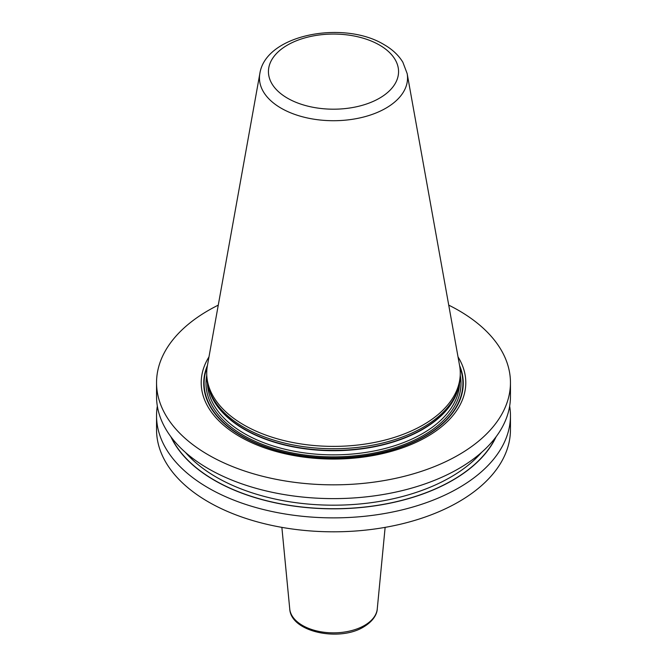 <?xml version="1.0" encoding="UTF-8"?>
<svg xmlns="http://www.w3.org/2000/svg" width="667" height="667" viewBox="0 0 667 667"><rect width="100%" height="100%" fill="white"/><g stroke="black" fill="none" stroke-linecap="round" stroke-linejoin="round"><path stroke-width="1" d="M448.733 305.144A176.955 102.168 180 0 1 458.629 310.43A176.955 102.168 0 0 1 510.455 382.675A176.955 102.168 0 0 1 401.217 477.063A176.955 102.168 0 0 1 208.371 454.911A176.955 102.168 180 0 1 156.545 382.675A176.955 102.168 180 0 1 218.267 305.144M510.455 382.675L510.455 396.465A176.955 102.168 180 0 1 401.217 490.845A176.955 102.168 180 0 1 208.371 468.701A176.955 102.168 180 0 1 156.545 396.465L156.545 382.675M509.663 406.086A176.955 102.168 180 0 1 510.455 415.716A176.955 102.168 180 0 1 401.217 510.097A176.955 102.168 180 0 1 208.371 487.952A176.955 102.168 180 0 1 156.545 415.716A176.955 102.168 180 0 1 157.337 406.086M510.455 415.716L510.455 429.648A176.955 102.168 180 0 1 401.217 524.037A176.955 102.168 180 0 1 208.371 501.892A176.955 102.168 180 0 1 156.545 429.648L156.545 415.716M208.979 356.887A132.291 76.38 0 0 0 239.953 436.685A132.291 76.38 0 0 0 404.319 447.19A132.291 76.38 0 0 0 458.021 356.887M209.021 389.428L209.688 391.412A126.096 72.803 180 0 0 244.339 429.098A126.096 72.803 0 0 0 370.452 447.224A126.096 72.803 0 0 0 457.312 391.412L457.979 389.428A126.772 73.195 0 0 1 370.644 445.539A126.772 73.195 0 0 1 243.855 427.314A126.772 73.195 180 0 1 209.021 389.428A126.772 73.195 180 0 1 206.728 375.563L206.728 373.187A126.772 73.195 0 0 0 243.855 424.946A126.772 73.195 0 0 0 382.016 440.812A126.772 73.195 0 0 0 460.272 373.187A126.772 73.195 0 0 0 459.596 365.641L407.153 73.562L402.86 62.231C398.591 55.228 392.313 49.35 384.042 44.614C343.922 20.068 265.708 34.242 259.847 73.562A74.045 42.746 0 0 0 281.14 108.196A74.045 42.746 0 0 0 365.333 116.567A74.045 42.746 0 0 0 407.153 73.562M457.979 389.428A126.772 73.195 0 0 0 460.272 375.563L460.272 373.187M259.847 73.562L207.404 365.641A126.772 73.195 0 0 0 206.728 373.187M170.894 436.76A168.326 97.182 180 0 0 214.474 480.365A168.326 97.182 0 0 0 377.097 505.511A168.326 97.182 0 0 0 496.106 436.76M207.437 365.449A129.765 74.921 180 0 0 241.737 436.201A129.765 74.921 0 0 0 397.123 448.524A129.765 74.921 0 0 0 459.563 365.449M459.838 367.133A129.39 74.704 0 0 1 395.706 448.766A129.39 74.704 0 0 1 242.004 436.093A129.39 74.704 180 0 1 207.162 367.133M206.728 375.421A127.497 73.612 180 0 0 243.347 435.318A127.497 73.612 0 0 0 388.511 449.675A127.497 73.612 0 0 0 460.272 375.421M207.479 383.508A126.046 72.77 180 0 0 244.372 433.542A126.046 72.77 0 0 0 380.59 449.583A126.046 72.77 0 0 0 459.521 383.508M457.896 389.678A126.046 72.77 0 0 1 372.153 447.198A126.046 72.77 0 0 1 244.372 429.39A126.046 72.77 180 0 1 209.105 389.678M379.506 45.064A65.066 37.569 0 0 0 287.494 45.064A65.066 37.569 0 0 0 287.494 98.191A65.066 37.569 0 0 0 379.506 98.191A65.066 37.569 0 0 0 379.506 45.064M385.134 527.364L377.255 608.971A43.822 25.296 180 0 1 364.482 625.446A43.822 25.296 0 0 1 317.867 631.19A43.822 25.296 0 0 1 289.745 608.971L281.866 527.364M171.377 437.402A168.151 97.082 180 0 0 214.599 480.29A168.151 97.082 0 0 0 495.623 437.402M185.451 452.426A165.608 95.614 180 0 0 216.391 477.18A165.608 95.614 0 0 0 481.549 452.426M377.255 608.971C377.122 612.898 374.604 620.277 363.74 626.88C339.411 642.029 290.904 632.149 289.745 608.971"/></g></svg>
